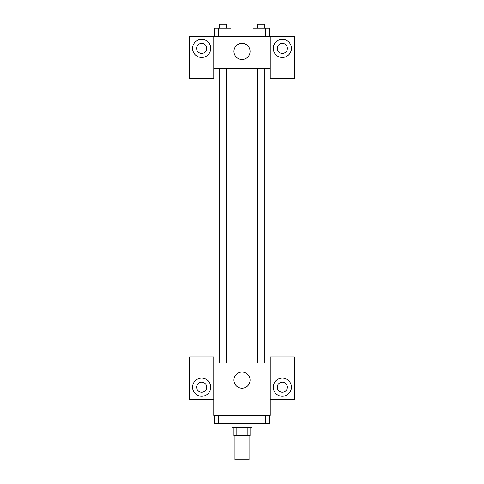<?xml version="1.0" encoding="UTF-8"?>
<svg xmlns="http://www.w3.org/2000/svg" width="484" height="484" viewBox="0 0 484 484"><rect width="100%" height="100%" fill="white"/><g stroke="black" fill="none" stroke-linecap="round" stroke-linejoin="round"><path stroke-width="0.73" d="M234.94 435.6L234.94 459.8L249.06 459.8L249.06 435.6M247.173 427.535L247.173 435.6L233.935 435.6L233.935 427.535M247.173 435.6L250.065 435.6L250.065 427.535M252.085 423.5L252.085 427.535L231.915 427.535L231.915 423.5M236.827 427.535L236.827 435.6M230.953 415.435L230.953 423.5L269.346 423.5L269.346 415.435M270.235 399.3L294.435 399.3L294.435 356.95L270.235 356.95L270.235 415.435L213.765 415.435L213.765 356.95L189.565 356.95L189.565 399.3L213.765 399.3M201.665 396.275A9.075 9.075 0 0 1 193.806 382.662A9.075 9.075 0 0 1 209.524 382.662A9.075 9.075 0 0 1 201.665 396.275M196.625 387.2A5.04 5.04 0 0 1 201.665 382.16A5.04 5.04 0 0 1 206.71 387.2A5.04 5.04 0 0 1 201.665 392.24A5.04 5.04 0 0 1 196.625 387.2M233.935 380.14A8.065 8.065 0 0 1 246.035 373.158A8.065 8.065 0 0 1 246.035 387.127A8.065 8.065 0 0 1 233.935 380.14M270.235 363L213.765 363M282.335 396.275A9.075 9.075 0 0 1 274.476 382.662A9.075 9.075 0 0 1 290.194 382.662A9.075 9.075 0 0 1 282.335 396.275M277.29 387.2A5.04 5.04 0 0 1 282.335 382.16A5.04 5.04 0 0 1 287.375 387.2A5.04 5.04 0 0 1 282.335 392.24A5.04 5.04 0 0 1 277.29 387.2M264.827 363L264.827 68.565M226.433 68.565L226.433 363M270.235 68.565L270.235 78.65L294.435 78.65L294.435 36.3L270.235 36.3L270.235 68.565L213.765 68.565L213.765 78.65L189.565 78.65L189.565 36.3L213.765 36.3L213.765 68.565M206.71 48.4A5.04 5.04 0 0 1 201.665 53.44A5.04 5.04 0 0 1 196.625 48.4A5.04 5.04 0 0 1 201.665 43.36A5.04 5.04 0 0 1 206.71 48.4M201.665 57.475A9.075 9.075 0 0 1 193.806 43.862A9.075 9.075 0 0 1 209.524 43.862A9.075 9.075 0 0 1 201.665 57.475M287.375 48.4A5.04 5.04 0 0 1 279.812 52.768A5.04 5.04 0 0 1 279.812 44.032A5.04 5.04 0 0 1 287.375 48.4M282.335 57.475A9.075 9.075 0 0 1 274.476 43.862A9.075 9.075 0 0 1 290.194 43.862A9.075 9.075 0 0 1 282.335 57.475M270.235 36.3L213.765 36.3M233.935 51.425A8.065 8.065 0 0 1 246.035 44.437A8.065 8.065 0 0 1 246.035 58.413A8.065 8.065 0 0 1 233.935 51.425M269.346 36.3L269.346 28.235L253.047 28.235L253.047 36.3M265.274 28.235L265.274 36.3M257.125 28.235L257.125 36.3M257.567 28.235L257.567 24.2L264.827 24.2L264.827 28.235M230.953 36.3L230.953 28.235L214.654 28.235L214.654 36.3M226.875 28.235L226.875 36.3M218.726 28.235L218.726 36.3M219.173 28.235L219.173 24.2L226.433 24.2L226.433 28.235M253.047 415.435L253.047 423.5M265.274 415.435L265.274 423.5M257.125 415.435L257.125 423.5M264.827 423.5L257.567 423.5M230.953 423.5L214.654 423.5L214.654 415.435M226.875 415.435L226.875 423.5M218.726 415.435L218.726 423.5M226.433 423.5L219.173 423.5M257.567 363L257.567 68.565M219.173 68.565L219.173 363"/></g></svg>
